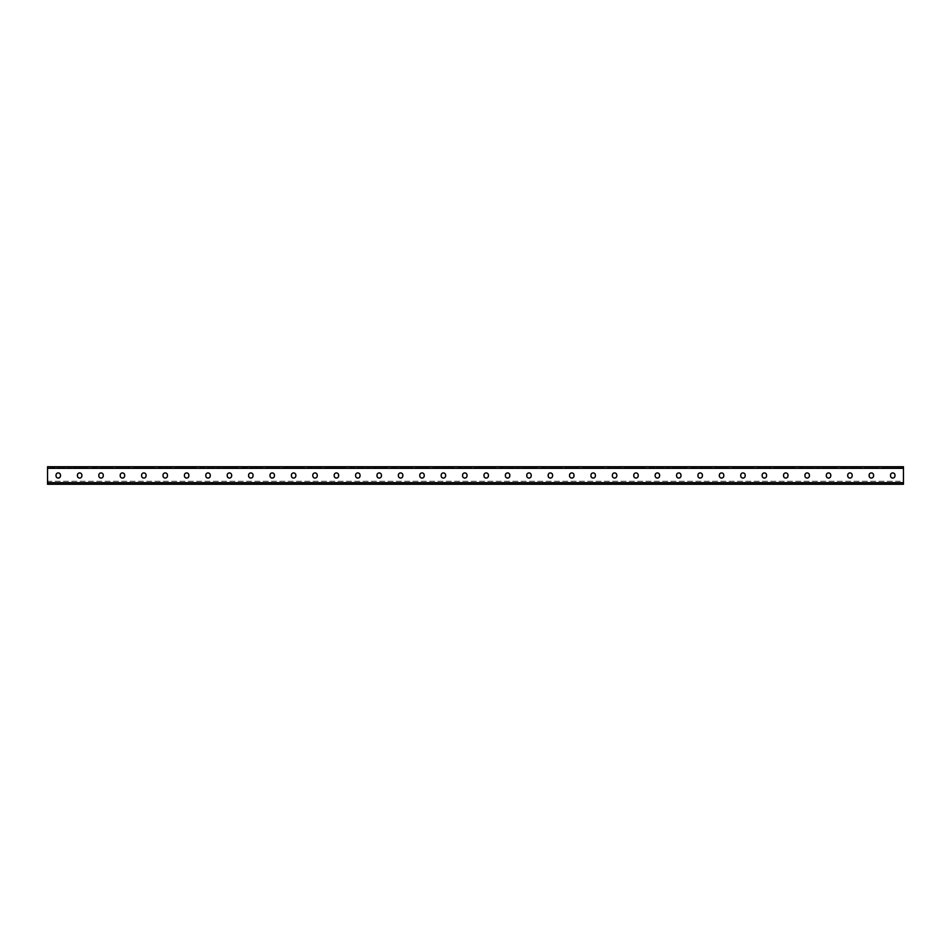 <?xml version="1.0" encoding="UTF-8"?>
<svg xmlns="http://www.w3.org/2000/svg" width="951" height="951" viewBox="0 0 951 951"><rect width="100%" height="100%" fill="white"/><g stroke="black" fill="none" stroke-linecap="round" stroke-linejoin="round"><path stroke-width="0.71" stroke-dasharray="4.75 3.57" d="M900.24 481.277L261.525 481.277L900.24 481.277M903.45 481.277L903.45 483.203L47.55 483.203L47.55 484.273L903.45 484.273L903.45 481.277L903.45 484.273L903.45 483.203L47.55 483.203L47.55 484.273L903.45 484.273L903.45 482.668L47.55 483.203L47.55 481.277L261.525 481.277L47.55 481.277L47.55 484.273L47.55 481.277L47.55 483.203L903.45 483.203L903.45 484.273L47.55 484.273L47.55 482.668L903.45 483.203L903.45 481.277M889.007 467.797L886.332 467.797L889.007 467.797L889.007 466.727L896.496 466.727L889.007 466.727L889.007 467.797L899.17 467.797L889.007 467.797M867.609 467.797L864.934 467.797L867.609 467.797L867.609 466.727L875.098 466.727L867.609 466.727L867.609 467.797L877.773 467.797L867.609 467.797M503.852 467.797L501.177 467.797L503.852 467.797L503.852 466.727L511.341 466.727L503.852 466.727L503.852 467.797L514.015 467.797L503.852 467.797M482.454 467.797L479.78 467.797L482.454 467.797L482.454 466.727L489.943 466.727L482.454 466.727L482.454 467.797L492.618 467.797L482.454 467.797M525.249 467.797L522.575 467.797L525.249 467.797L525.249 466.727L532.738 466.727L525.249 466.727L525.249 467.797L535.413 467.797L525.249 467.797M546.647 467.797L543.972 467.797L546.647 467.797L546.647 466.727L554.136 466.727L546.647 466.727L546.647 467.797L556.81 467.797L546.647 467.797M568.044 467.797L565.37 467.797L568.044 467.797L568.044 466.727L575.533 466.727L568.044 466.727L568.044 467.797L578.208 467.797L568.044 467.797M589.442 467.797L586.767 467.797L589.442 467.797L589.442 466.727L596.931 466.727L589.442 466.727L589.442 467.797L599.606 467.797L589.442 467.797M610.839 467.797L608.164 467.797L610.839 467.797L610.839 466.727L618.328 466.727L610.839 466.727L610.839 467.797L621.003 467.797L610.839 467.797M632.237 467.797L629.562 467.797L632.237 467.797L632.237 466.727L639.726 466.727L632.237 466.727L632.237 467.797L642.4 467.797L632.237 467.797M653.634 467.797L650.96 467.797L653.634 467.797L653.634 466.727L661.123 466.727L653.634 466.727L653.634 467.797L663.798 467.797L653.634 467.797M675.032 467.797L672.357 467.797L675.032 467.797L675.032 466.727L682.521 466.727L675.032 466.727L675.032 467.797L685.195 467.797L675.032 467.797M696.429 467.797L693.755 467.797L696.429 467.797L696.429 466.727L703.918 466.727L696.429 466.727L696.429 467.797L706.593 467.797L696.429 467.797M717.827 467.797L715.152 467.797L717.827 467.797L717.827 466.727L725.316 466.727L717.827 466.727L717.827 467.797L727.99 467.797L717.827 467.797M739.224 467.797L736.549 467.797L739.224 467.797L739.224 466.727L746.713 466.727L739.224 466.727L739.224 467.797L749.388 467.797L739.224 467.797M760.622 467.797L757.947 467.797L760.622 467.797L760.622 466.727L768.111 466.727L760.622 466.727L760.622 467.797L770.785 467.797L760.622 467.797M782.019 467.797L779.345 467.797L782.019 467.797L782.019 466.727L789.508 466.727L782.019 466.727L782.019 467.797L792.183 467.797L782.019 467.797M803.417 467.797L800.742 467.797L803.417 467.797L803.417 466.727L810.906 466.727L803.417 466.727L803.417 467.797L813.58 467.797L803.417 467.797M824.814 467.797L822.139 467.797L824.814 467.797L824.814 466.727L832.303 466.727L824.814 466.727L824.814 467.797L834.978 467.797L824.814 467.797M846.212 467.797L843.537 467.797L846.212 467.797L846.212 466.727L853.701 466.727L846.212 466.727L846.212 467.797L856.375 467.797L846.212 467.797M903.45 467.797L47.55 467.797L47.55 466.727L903.45 466.727L903.45 468.332L47.55 467.797L47.55 466.727L47.55 482.668L903.45 482.668L903.45 467.797M61.993 467.797L64.668 467.797L61.993 467.797L61.993 466.727L64.668 466.727L51.83 466.727L61.993 466.727L61.993 467.797L51.83 467.797L61.993 467.797M83.391 467.797L86.066 467.797L83.391 467.797L83.391 466.727L86.066 466.727L73.227 466.727L83.391 466.727L83.391 467.797L73.227 467.797L83.391 467.797M447.148 467.797L449.823 467.797L447.148 467.797L447.148 466.727L449.823 466.727L436.985 466.727L447.148 466.727L447.148 467.797L436.985 467.797L447.148 467.797M468.546 467.797L471.22 467.797L468.546 467.797L468.546 466.727L471.22 466.727L458.382 466.727L468.546 466.727L468.546 467.797L458.382 467.797L468.546 467.797M425.751 467.797L428.425 467.797L425.751 467.797L425.751 466.727L428.425 466.727L415.587 466.727L425.751 466.727L425.751 467.797L415.587 467.797L425.751 467.797M404.353 467.797L407.028 467.797L404.353 467.797L404.353 466.727L407.028 466.727L394.19 466.727L404.353 466.727L404.353 467.797L394.19 467.797L404.353 467.797M382.956 467.797L385.63 467.797L382.956 467.797L382.956 466.727L385.63 466.727L372.792 466.727L382.956 466.727L382.956 467.797L372.792 467.797L382.956 467.797M361.558 467.797L364.233 467.797L361.558 467.797L361.558 466.727L364.233 466.727L351.394 466.727L361.558 466.727L361.558 467.797L351.394 467.797L361.558 467.797M340.161 467.797L342.835 467.797L340.161 467.797L340.161 466.727L342.835 466.727L329.997 466.727L340.161 466.727L340.161 467.797L329.997 467.797L340.161 467.797M318.763 467.797L321.438 467.797L318.763 467.797L318.763 466.727L321.438 466.727L308.6 466.727L318.763 466.727L318.763 467.797L308.6 467.797L318.763 467.797M297.366 467.797L300.041 467.797L297.366 467.797L297.366 466.727L300.041 466.727L287.202 466.727L297.366 466.727L297.366 467.797L287.202 467.797L297.366 467.797M275.968 467.797L278.643 467.797L275.968 467.797L275.968 466.727L278.643 466.727L265.804 466.727L275.968 466.727L275.968 467.797L265.804 467.797L275.968 467.797M254.571 467.797L257.245 467.797L254.571 467.797L254.571 466.727L257.245 466.727L244.407 466.727L254.571 466.727L254.571 467.797L244.407 467.797L254.571 467.797M233.173 467.797L235.848 467.797L233.173 467.797L233.173 466.727L235.848 466.727L223.009 466.727L233.173 466.727L233.173 467.797L223.009 467.797L233.173 467.797M211.776 467.797L214.451 467.797L211.776 467.797L211.776 466.727L214.451 466.727L201.612 466.727L211.776 466.727L211.776 467.797L201.612 467.797L211.776 467.797M190.378 467.797L193.053 467.797L190.378 467.797L190.378 466.727L193.053 466.727L180.214 466.727L190.378 466.727L190.378 467.797L180.214 467.797L190.378 467.797M168.981 467.797L171.655 467.797L168.981 467.797L168.981 466.727L171.655 466.727L158.817 466.727L168.981 466.727L168.981 467.797L158.817 467.797L168.981 467.797M147.583 467.797L150.258 467.797L147.583 467.797L147.583 466.727L150.258 466.727L137.419 466.727L147.583 466.727L147.583 467.797L137.419 467.797L147.583 467.797M126.186 467.797L128.861 467.797L126.186 467.797L126.186 466.727L128.861 466.727L116.022 466.727L126.186 466.727L126.186 467.797L116.022 467.797L126.186 467.797M104.788 467.797L107.463 467.797L104.788 467.797L104.788 466.727L107.463 466.727L94.624 466.727L104.788 466.727L104.788 467.797L94.624 467.797L104.788 467.797M896.496 466.727L899.17 466.727L896.496 466.727L896.496 467.797L896.496 466.727M875.098 466.727L877.773 466.727L875.098 466.727L875.098 467.797L875.098 466.727M511.341 466.727L514.015 466.727L511.341 466.727L511.341 467.797L511.341 466.727M489.943 466.727L492.618 466.727L489.943 466.727L489.943 467.797L489.943 466.727M532.738 466.727L535.413 466.727L532.738 466.727L532.738 467.797L532.738 466.727M554.136 466.727L556.81 466.727L554.136 466.727L554.136 467.797L554.136 466.727M575.533 466.727L578.208 466.727L575.533 466.727L575.533 467.797L575.533 466.727M596.931 466.727L599.606 466.727L596.931 466.727L596.931 467.797L596.931 466.727M618.328 466.727L621.003 466.727L618.328 466.727L618.328 467.797L618.328 466.727M639.726 466.727L642.4 466.727L639.726 466.727L639.726 467.797L639.726 466.727M661.123 466.727L663.798 466.727L661.123 466.727L661.123 467.797L661.123 466.727M682.521 466.727L685.195 466.727L682.521 466.727L682.521 467.797L682.521 466.727M703.918 466.727L706.593 466.727L703.918 466.727L703.918 467.797L703.918 466.727M725.316 466.727L727.99 466.727L725.316 466.727L725.316 467.797L725.316 466.727M746.713 466.727L749.388 466.727L746.713 466.727L746.713 467.797L746.713 466.727M768.111 466.727L770.785 466.727L768.111 466.727L768.111 467.797L768.111 466.727M789.508 466.727L792.183 466.727L789.508 466.727L789.508 467.797L789.508 466.727M810.906 466.727L813.58 466.727L810.906 466.727L810.906 467.797L810.906 466.727M832.303 466.727L834.978 466.727L832.303 466.727L832.303 467.797L832.303 466.727M853.701 466.727L856.375 466.727L853.701 466.727L853.701 467.797L853.701 466.727M488.422 475.845L488.422 475.155L488.422 475.845A2.223 2.223 0 0 1 486.199 478.068A2.223 2.223 0 0 1 483.976 475.845L483.976 475.155L483.976 475.845A2.223 2.223 0 0 0 486.199 478.068A2.223 2.223 0 0 0 488.422 475.845L488.422 475.155A2.223 2.223 0 0 0 486.199 472.932A2.223 2.223 0 0 0 483.976 475.155A2.223 2.223 0 0 1 486.199 472.932A2.223 2.223 0 0 1 488.422 475.155M509.819 475.845L509.819 475.155L509.819 475.845A2.223 2.223 0 0 1 507.596 478.068A2.223 2.223 0 0 1 505.373 475.845L505.373 475.155L505.373 475.845A2.223 2.223 0 0 0 507.596 478.068A2.223 2.223 0 0 0 509.819 475.845L509.819 475.155A2.223 2.223 0 0 0 507.596 472.932A2.223 2.223 0 0 0 505.373 475.155A2.223 2.223 0 0 1 507.596 472.932A2.223 2.223 0 0 1 509.819 475.155M531.217 475.845L531.217 475.155L531.217 475.845A2.223 2.223 0 0 1 528.994 478.068A2.223 2.223 0 0 1 526.771 475.845L526.771 475.155L526.771 475.845A2.223 2.223 0 0 0 528.994 478.068A2.223 2.223 0 0 0 531.217 475.845L531.217 475.155A2.223 2.223 0 0 0 528.994 472.932A2.223 2.223 0 0 0 526.771 475.155A2.223 2.223 0 0 1 528.994 472.932A2.223 2.223 0 0 1 531.217 475.155M552.614 475.845L552.614 475.155L552.614 475.845A2.223 2.223 0 0 1 550.391 478.068A2.223 2.223 0 0 1 548.168 475.845L548.168 475.155L548.168 475.845A2.223 2.223 0 0 0 550.391 478.068A2.223 2.223 0 0 0 552.614 475.845L552.614 475.155A2.223 2.223 0 0 0 550.391 472.932A2.223 2.223 0 0 0 548.168 475.155A2.223 2.223 0 0 1 550.391 472.932A2.223 2.223 0 0 1 552.614 475.155M574.012 475.845L574.012 475.155L574.012 475.845A2.223 2.223 0 0 1 571.789 478.068A2.223 2.223 0 0 1 569.566 475.845L569.566 475.155L569.566 475.845A2.223 2.223 0 0 0 571.789 478.068A2.223 2.223 0 0 0 574.012 475.845L574.012 475.155A2.223 2.223 0 0 0 571.789 472.932A2.223 2.223 0 0 0 569.566 475.155A2.223 2.223 0 0 1 571.789 472.932A2.223 2.223 0 0 1 574.012 475.155M595.409 475.845L595.409 475.155L595.409 475.845A2.223 2.223 0 0 1 593.186 478.068A2.223 2.223 0 0 1 590.963 475.845L590.963 475.155L590.963 475.845A2.223 2.223 0 0 0 593.186 478.068A2.223 2.223 0 0 0 595.409 475.845L595.409 475.155A2.223 2.223 0 0 0 593.186 472.932A2.223 2.223 0 0 0 590.963 475.155A2.223 2.223 0 0 1 593.186 472.932A2.223 2.223 0 0 1 595.409 475.155M616.807 475.845L616.807 475.155L616.807 475.845A2.223 2.223 0 0 1 614.584 478.068A2.223 2.223 0 0 1 612.361 475.845L612.361 475.155L612.361 475.845A2.223 2.223 0 0 0 614.584 478.068A2.223 2.223 0 0 0 616.807 475.845L616.807 475.155A2.223 2.223 0 0 0 614.584 472.932A2.223 2.223 0 0 0 612.361 475.155A2.223 2.223 0 0 1 614.584 472.932A2.223 2.223 0 0 1 616.807 475.155M638.204 475.845L638.204 475.155L638.204 475.845A2.223 2.223 0 0 1 635.981 478.068A2.223 2.223 0 0 1 633.758 475.845L633.758 475.155L633.758 475.845A2.223 2.223 0 0 0 635.981 478.068A2.223 2.223 0 0 0 638.204 475.845L638.204 475.155A2.223 2.223 0 0 0 635.981 472.932A2.223 2.223 0 0 0 633.758 475.155A2.223 2.223 0 0 1 635.981 472.932A2.223 2.223 0 0 1 638.204 475.155M659.602 475.845L659.602 475.155L659.602 475.845A2.223 2.223 0 0 1 657.379 478.068A2.223 2.223 0 0 1 655.156 475.845L655.156 475.155L655.156 475.845A2.223 2.223 0 0 0 657.379 478.068A2.223 2.223 0 0 0 659.602 475.845L659.602 475.155A2.223 2.223 0 0 0 657.379 472.932A2.223 2.223 0 0 0 655.156 475.155A2.223 2.223 0 0 1 657.379 472.932A2.223 2.223 0 0 1 659.602 475.155M680.999 475.845L680.999 475.155L680.999 475.845A2.223 2.223 0 0 1 678.776 478.068A2.223 2.223 0 0 1 676.553 475.845L676.553 475.155L676.553 475.845A2.223 2.223 0 0 0 678.776 478.068A2.223 2.223 0 0 0 680.999 475.845L680.999 475.155A2.223 2.223 0 0 0 678.776 472.932A2.223 2.223 0 0 0 676.553 475.155A2.223 2.223 0 0 1 678.776 472.932A2.223 2.223 0 0 1 680.999 475.155M702.397 475.845L702.397 475.155L702.397 475.845A2.223 2.223 0 0 1 700.174 478.068A2.223 2.223 0 0 1 697.951 475.845L697.951 475.155L697.951 475.845A2.223 2.223 0 0 0 700.174 478.068A2.223 2.223 0 0 0 702.397 475.845L702.397 475.155A2.223 2.223 0 0 0 700.174 472.932A2.223 2.223 0 0 0 697.951 475.155A2.223 2.223 0 0 1 700.174 472.932A2.223 2.223 0 0 1 702.397 475.155M723.794 475.845L723.794 475.155L723.794 475.845A2.223 2.223 0 0 1 721.571 478.068A2.223 2.223 0 0 1 719.348 475.845L719.348 475.155L719.348 475.845A2.223 2.223 0 0 0 721.571 478.068A2.223 2.223 0 0 0 723.794 475.845L723.794 475.155A2.223 2.223 0 0 0 721.571 472.932A2.223 2.223 0 0 0 719.348 475.155A2.223 2.223 0 0 1 721.571 472.932A2.223 2.223 0 0 1 723.794 475.155M745.192 475.845L745.192 475.155L745.192 475.845A2.223 2.223 0 0 1 742.969 478.068A2.223 2.223 0 0 1 740.746 475.845L740.746 475.155L740.746 475.845A2.223 2.223 0 0 0 742.969 478.068A2.223 2.223 0 0 0 745.192 475.845L745.192 475.155A2.223 2.223 0 0 0 742.969 472.932A2.223 2.223 0 0 0 740.746 475.155A2.223 2.223 0 0 1 742.969 472.932A2.223 2.223 0 0 1 745.192 475.155M766.589 475.845L766.589 475.155L766.589 475.845A2.223 2.223 0 0 1 764.366 478.068A2.223 2.223 0 0 1 762.143 475.845L762.143 475.155L762.143 475.845A2.223 2.223 0 0 0 764.366 478.068A2.223 2.223 0 0 0 766.589 475.845L766.589 475.155A2.223 2.223 0 0 0 764.366 472.932A2.223 2.223 0 0 0 762.143 475.155A2.223 2.223 0 0 1 764.366 472.932A2.223 2.223 0 0 1 766.589 475.155M787.987 475.845L787.987 475.155L787.987 475.845A2.223 2.223 0 0 1 785.764 478.068A2.223 2.223 0 0 1 783.541 475.845L783.541 475.155L783.541 475.845A2.223 2.223 0 0 0 785.764 478.068A2.223 2.223 0 0 0 787.987 475.845L787.987 475.155A2.223 2.223 0 0 0 785.764 472.932A2.223 2.223 0 0 0 783.541 475.155A2.223 2.223 0 0 1 785.764 472.932A2.223 2.223 0 0 1 787.987 475.155M809.384 475.845L809.384 475.155L809.384 475.845A2.223 2.223 0 0 1 807.161 478.068A2.223 2.223 0 0 1 804.938 475.845L804.938 475.155L804.938 475.845A2.223 2.223 0 0 0 807.161 478.068A2.223 2.223 0 0 0 809.384 475.845L809.384 475.155A2.223 2.223 0 0 0 807.161 472.932A2.223 2.223 0 0 0 804.938 475.155A2.223 2.223 0 0 1 807.161 472.932A2.223 2.223 0 0 1 809.384 475.155M830.782 475.845L830.782 475.155L830.782 475.845A2.223 2.223 0 0 1 828.559 478.068A2.223 2.223 0 0 1 826.336 475.845L826.336 475.155L826.336 475.845A2.223 2.223 0 0 0 828.559 478.068A2.223 2.223 0 0 0 830.782 475.845L830.782 475.155A2.223 2.223 0 0 0 828.559 472.932A2.223 2.223 0 0 0 826.336 475.155A2.223 2.223 0 0 1 828.559 472.932A2.223 2.223 0 0 1 830.782 475.155M852.179 475.155A2.223 2.223 0 0 0 849.956 472.932A2.223 2.223 0 0 0 847.733 475.155L847.733 475.845A2.223 2.223 0 0 0 849.956 478.068A2.223 2.223 0 0 0 852.179 475.845L852.179 475.155L852.179 475.845A2.223 2.223 0 0 1 849.956 478.068A2.223 2.223 0 0 1 847.733 475.845L847.733 475.155A2.223 2.223 0 0 1 849.956 472.932A2.223 2.223 0 0 1 852.179 475.155A2.223 2.223 0 0 0 849.956 472.932A2.223 2.223 0 0 0 847.733 475.155L847.733 475.845A2.223 2.223 0 0 0 849.956 478.068A2.223 2.223 0 0 0 852.179 475.845L852.179 475.155M873.577 475.845L873.577 475.155L873.577 475.845A2.223 2.223 0 0 1 871.354 478.068A2.223 2.223 0 0 1 869.131 475.845L869.131 475.155L869.131 475.845A2.223 2.223 0 0 0 871.354 478.068A2.223 2.223 0 0 0 873.577 475.845L873.577 475.155A2.223 2.223 0 0 0 871.354 472.932A2.223 2.223 0 0 0 869.131 475.155A2.223 2.223 0 0 1 871.354 472.932A2.223 2.223 0 0 1 873.577 475.155M894.974 475.845L894.974 475.155L894.974 475.845A2.223 2.223 0 0 1 892.751 478.068A2.223 2.223 0 0 1 890.528 475.845L890.528 475.155L890.528 475.845A2.223 2.223 0 0 0 892.751 478.068A2.223 2.223 0 0 0 894.974 475.845L894.974 475.155A2.223 2.223 0 0 0 892.751 472.932A2.223 2.223 0 0 0 890.528 475.155A2.223 2.223 0 0 1 892.751 472.932A2.223 2.223 0 0 1 894.974 475.155M467.024 475.155L467.024 475.845L467.024 475.155A2.223 2.223 0 0 0 464.801 472.932A2.223 2.223 0 0 0 462.578 475.155L462.578 475.845L462.578 475.155A2.223 2.223 0 0 1 464.801 472.932A2.223 2.223 0 0 1 467.024 475.155L467.024 475.845A2.223 2.223 0 0 1 464.801 478.068A2.223 2.223 0 0 1 462.578 475.845A2.223 2.223 0 0 0 464.801 478.068A2.223 2.223 0 0 0 467.024 475.845M445.627 475.155L445.627 475.845L445.627 475.155A2.223 2.223 0 0 0 443.404 472.932A2.223 2.223 0 0 0 441.181 475.155L441.181 475.845L441.181 475.155A2.223 2.223 0 0 1 443.404 472.932A2.223 2.223 0 0 1 445.627 475.155L445.627 475.845A2.223 2.223 0 0 1 443.404 478.068A2.223 2.223 0 0 1 441.181 475.845A2.223 2.223 0 0 0 443.404 478.068A2.223 2.223 0 0 0 445.627 475.845M424.229 475.155L424.229 475.845L424.229 475.155A2.223 2.223 0 0 0 422.006 472.932A2.223 2.223 0 0 0 419.783 475.155L419.783 475.845L419.783 475.155A2.223 2.223 0 0 1 422.006 472.932A2.223 2.223 0 0 1 424.229 475.155L424.229 475.845A2.223 2.223 0 0 1 422.006 478.068A2.223 2.223 0 0 1 419.783 475.845A2.223 2.223 0 0 0 422.006 478.068A2.223 2.223 0 0 0 424.229 475.845M402.832 475.155L402.832 475.845L402.832 475.155A2.223 2.223 0 0 0 400.609 472.932A2.223 2.223 0 0 0 398.386 475.155L398.386 475.845L398.386 475.155A2.223 2.223 0 0 1 400.609 472.932A2.223 2.223 0 0 1 402.832 475.155L402.832 475.845A2.223 2.223 0 0 1 400.609 478.068A2.223 2.223 0 0 1 398.386 475.845A2.223 2.223 0 0 0 400.609 478.068A2.223 2.223 0 0 0 402.832 475.845M381.434 475.155L381.434 475.845L381.434 475.155A2.223 2.223 0 0 0 379.211 472.932A2.223 2.223 0 0 0 376.988 475.155L376.988 475.845L376.988 475.155A2.223 2.223 0 0 1 379.211 472.932A2.223 2.223 0 0 1 381.434 475.155L381.434 475.845A2.223 2.223 0 0 1 379.211 478.068A2.223 2.223 0 0 1 376.988 475.845A2.223 2.223 0 0 0 379.211 478.068A2.223 2.223 0 0 0 381.434 475.845M360.037 475.155L360.037 475.845L360.037 475.155A2.223 2.223 0 0 0 357.814 472.932A2.223 2.223 0 0 0 355.591 475.155L355.591 475.845L355.591 475.155A2.223 2.223 0 0 1 357.814 472.932A2.223 2.223 0 0 1 360.037 475.155L360.037 475.845A2.223 2.223 0 0 1 357.814 478.068A2.223 2.223 0 0 1 355.591 475.845A2.223 2.223 0 0 0 357.814 478.068A2.223 2.223 0 0 0 360.037 475.845M338.639 475.155L338.639 475.845L338.639 475.155A2.223 2.223 0 0 0 336.416 472.932A2.223 2.223 0 0 0 334.193 475.155L334.193 475.845L334.193 475.155A2.223 2.223 0 0 1 336.416 472.932A2.223 2.223 0 0 1 338.639 475.155L338.639 475.845A2.223 2.223 0 0 1 336.416 478.068A2.223 2.223 0 0 1 334.193 475.845A2.223 2.223 0 0 0 336.416 478.068A2.223 2.223 0 0 0 338.639 475.845M317.242 475.155L317.242 475.845L317.242 475.155A2.223 2.223 0 0 0 315.019 472.932A2.223 2.223 0 0 0 312.796 475.155L312.796 475.845L312.796 475.155A2.223 2.223 0 0 1 315.019 472.932A2.223 2.223 0 0 1 317.242 475.155L317.242 475.845A2.223 2.223 0 0 1 315.019 478.068A2.223 2.223 0 0 1 312.796 475.845A2.223 2.223 0 0 0 315.019 478.068A2.223 2.223 0 0 0 317.242 475.845M295.844 475.155L295.844 475.845L295.844 475.155A2.223 2.223 0 0 0 293.621 472.932A2.223 2.223 0 0 0 291.398 475.155L291.398 475.845L291.398 475.155A2.223 2.223 0 0 1 293.621 472.932A2.223 2.223 0 0 1 295.844 475.155L295.844 475.845A2.223 2.223 0 0 1 293.621 478.068A2.223 2.223 0 0 1 291.398 475.845A2.223 2.223 0 0 0 293.621 478.068A2.223 2.223 0 0 0 295.844 475.845M274.447 475.155L274.447 475.845L274.447 475.155A2.223 2.223 0 0 0 272.224 472.932A2.223 2.223 0 0 0 270.001 475.155L270.001 475.845L270.001 475.155A2.223 2.223 0 0 1 272.224 472.932A2.223 2.223 0 0 1 274.447 475.155L274.447 475.845A2.223 2.223 0 0 1 272.224 478.068A2.223 2.223 0 0 1 270.001 475.845A2.223 2.223 0 0 0 272.224 478.068A2.223 2.223 0 0 0 274.447 475.845M253.049 475.155L253.049 475.845L253.049 475.155A2.223 2.223 0 0 0 250.826 472.932A2.223 2.223 0 0 0 248.603 475.155L248.603 475.845L248.603 475.155A2.223 2.223 0 0 1 250.826 472.932A2.223 2.223 0 0 1 253.049 475.155L253.049 475.845A2.223 2.223 0 0 1 250.826 478.068A2.223 2.223 0 0 1 248.603 475.845A2.223 2.223 0 0 0 250.826 478.068A2.223 2.223 0 0 0 253.049 475.845M231.652 475.155L231.652 475.845L231.652 475.155A2.223 2.223 0 0 0 229.429 472.932A2.223 2.223 0 0 0 227.206 475.155L227.206 475.845L227.206 475.155A2.223 2.223 0 0 1 229.429 472.932A2.223 2.223 0 0 1 231.652 475.155L231.652 475.845A2.223 2.223 0 0 1 229.429 478.068A2.223 2.223 0 0 1 227.206 475.845A2.223 2.223 0 0 0 229.429 478.068A2.223 2.223 0 0 0 231.652 475.845M210.254 475.155L210.254 475.845L210.254 475.155A2.223 2.223 0 0 0 208.031 472.932A2.223 2.223 0 0 0 205.808 475.155L205.808 475.845L205.808 475.155A2.223 2.223 0 0 1 208.031 472.932A2.223 2.223 0 0 1 210.254 475.155L210.254 475.845A2.223 2.223 0 0 1 208.031 478.068A2.223 2.223 0 0 1 205.808 475.845A2.223 2.223 0 0 0 208.031 478.068A2.223 2.223 0 0 0 210.254 475.845M188.857 475.155L188.857 475.845L188.857 475.155A2.223 2.223 0 0 0 186.634 472.932A2.223 2.223 0 0 0 184.411 475.155L184.411 475.845L184.411 475.155A2.223 2.223 0 0 1 186.634 472.932A2.223 2.223 0 0 1 188.857 475.155L188.857 475.845A2.223 2.223 0 0 1 186.634 478.068A2.223 2.223 0 0 1 184.411 475.845A2.223 2.223 0 0 0 186.634 478.068A2.223 2.223 0 0 0 188.857 475.845M167.459 475.155L167.459 475.845L167.459 475.155A2.223 2.223 0 0 0 165.236 472.932A2.223 2.223 0 0 0 163.013 475.155L163.013 475.845L163.013 475.155A2.223 2.223 0 0 1 165.236 472.932A2.223 2.223 0 0 1 167.459 475.155L167.459 475.845A2.223 2.223 0 0 1 165.236 478.068A2.223 2.223 0 0 1 163.013 475.845A2.223 2.223 0 0 0 165.236 478.068A2.223 2.223 0 0 0 167.459 475.845M146.062 475.155L146.062 475.845L146.062 475.155A2.223 2.223 0 0 0 143.839 472.932A2.223 2.223 0 0 0 141.616 475.155L141.616 475.845L141.616 475.155A2.223 2.223 0 0 1 143.839 472.932A2.223 2.223 0 0 1 146.062 475.155L146.062 475.845A2.223 2.223 0 0 1 143.839 478.068A2.223 2.223 0 0 1 141.616 475.845A2.223 2.223 0 0 0 143.839 478.068A2.223 2.223 0 0 0 146.062 475.845M124.664 475.155L124.664 475.845L124.664 475.155A2.223 2.223 0 0 0 122.441 472.932A2.223 2.223 0 0 0 120.218 475.155L120.218 475.845L120.218 475.155A2.223 2.223 0 0 1 122.441 472.932A2.223 2.223 0 0 1 124.664 475.155L124.664 475.845A2.223 2.223 0 0 1 122.441 478.068A2.223 2.223 0 0 1 120.218 475.845A2.223 2.223 0 0 0 122.441 478.068A2.223 2.223 0 0 0 124.664 475.845M103.267 475.155L103.267 475.845L103.267 475.155A2.223 2.223 0 0 0 101.044 472.932A2.223 2.223 0 0 0 98.821 475.155L98.821 475.845L98.821 475.155A2.223 2.223 0 0 1 101.044 472.932A2.223 2.223 0 0 1 103.267 475.155L103.267 475.845A2.223 2.223 0 0 1 101.044 478.068A2.223 2.223 0 0 1 98.821 475.845A2.223 2.223 0 0 0 101.044 478.068A2.223 2.223 0 0 0 103.267 475.845M81.869 475.155L81.869 475.845L81.869 475.155A2.223 2.223 0 0 0 79.646 472.932A2.223 2.223 0 0 0 77.423 475.155L77.423 475.845L77.423 475.155A2.223 2.223 0 0 1 79.646 472.932A2.223 2.223 0 0 1 81.869 475.155L81.869 475.845A2.223 2.223 0 0 1 79.646 478.068A2.223 2.223 0 0 1 77.423 475.845A2.223 2.223 0 0 0 79.646 478.068A2.223 2.223 0 0 0 81.869 475.845M60.472 475.155L60.472 475.845L60.472 475.155A2.223 2.223 0 0 0 58.249 472.932A2.223 2.223 0 0 0 56.026 475.155L56.026 475.845L56.026 475.155A2.223 2.223 0 0 1 58.249 472.932A2.223 2.223 0 0 1 60.472 475.155L60.472 475.845A2.223 2.223 0 0 1 58.249 478.068A2.223 2.223 0 0 1 56.026 475.845A2.223 2.223 0 0 0 58.249 478.068A2.223 2.223 0 0 0 60.472 475.845M47.55 482.668L47.55 468.332L47.55 482.668L903.45 482.668M483.976 475.155L483.976 475.845M505.373 475.155L505.373 475.845M526.771 475.155L526.771 475.845M548.168 475.155L548.168 475.845M569.566 475.155L569.566 475.845M590.963 475.155L590.963 475.845M612.361 475.155L612.361 475.845M633.758 475.155L633.758 475.845M655.156 475.155L655.156 475.845M676.553 475.155L676.553 475.845M697.951 475.155L697.951 475.845M719.348 475.155L719.348 475.845M740.746 475.155L740.746 475.845M762.143 475.155L762.143 475.845M783.541 475.155L783.541 475.845M804.938 475.155L804.938 475.845M826.336 475.155L826.336 475.845M869.131 475.155L869.131 475.845M890.528 475.155L890.528 475.845M462.578 475.845L462.578 475.155M441.181 475.845L441.181 475.155M419.783 475.845L419.783 475.155M398.386 475.845L398.386 475.155M376.988 475.845L376.988 475.155M355.591 475.845L355.591 475.155M334.193 475.845L334.193 475.155M312.796 475.845L312.796 475.155M291.398 475.845L291.398 475.155M270.001 475.845L270.001 475.155M248.603 475.845L248.603 475.155M227.206 475.845L227.206 475.155M205.808 475.845L205.808 475.155M184.411 475.845L184.411 475.155M163.013 475.845L163.013 475.155M141.616 475.845L141.616 475.155M120.218 475.845L120.218 475.155M98.821 475.845L98.821 475.155M77.423 475.845L77.423 475.155M56.026 475.845L56.026 475.155M47.55 484.273L47.55 483.203L47.55 484.273M47.55 468.332L903.45 468.332M54.504 467.797L54.504 466.727L54.504 467.797M97.299 467.797L97.299 466.727L97.299 467.797M118.697 467.797L118.697 466.727L118.697 467.797M140.094 467.797L140.094 466.727L140.094 467.797M161.492 467.797L161.492 466.727L161.492 467.797M182.889 467.797L182.889 466.727L182.889 467.797M204.287 467.797L204.287 466.727L204.287 467.797M225.684 467.797L225.684 466.727L225.684 467.797M247.082 467.797L247.082 466.727L247.082 467.797M268.479 467.797L268.479 466.727L268.479 467.797M289.877 467.797L289.877 466.727L289.877 467.797M311.274 467.797L311.274 466.727L311.274 467.797M332.672 467.797L332.672 466.727L332.672 467.797M354.069 467.797L354.069 466.727L354.069 467.797M375.467 467.797L375.467 466.727L375.467 467.797M396.864 467.797L396.864 466.727L396.864 467.797M418.262 467.797L418.262 466.727L418.262 467.797M439.659 467.797L439.659 466.727L439.659 467.797M461.057 467.797L461.057 466.727L461.057 467.797M75.902 467.797L75.902 466.727L75.902 467.797M899.17 466.727L899.17 467.797M886.332 466.727L886.332 467.797M856.375 466.727L856.375 467.797M843.537 466.727L843.537 467.797M834.978 466.727L834.978 467.797M822.139 466.727L822.139 467.797M813.58 466.727L813.58 467.797M800.742 466.727L800.742 467.797M792.183 466.727L792.183 467.797M779.345 466.727L779.345 467.797M770.785 466.727L770.785 467.797M757.947 466.727L757.947 467.797M749.388 466.727L749.388 467.797M736.549 466.727L736.549 467.797M727.99 466.727L727.99 467.797M715.152 466.727L715.152 467.797M706.593 466.727L706.593 467.797M693.755 466.727L693.755 467.797M685.195 466.727L685.195 467.797M672.357 466.727L672.357 467.797M663.798 466.727L663.798 467.797M650.96 466.727L650.96 467.797M642.4 466.727L642.4 467.797M629.562 466.727L629.562 467.797M621.003 466.727L621.003 467.797M608.164 466.727L608.164 467.797M599.606 466.727L599.606 467.797M586.767 466.727L586.767 467.797M578.208 466.727L578.208 467.797M565.37 466.727L565.37 467.797M556.81 466.727L556.81 467.797M543.972 466.727L543.972 467.797M535.413 466.727L535.413 467.797M522.575 466.727L522.575 467.797M514.015 466.727L514.015 467.797M501.177 466.727L501.177 467.797M492.618 466.727L492.618 467.797M479.78 466.727L479.78 467.797M877.773 466.727L877.773 467.797M864.934 466.727L864.934 467.797M51.83 466.727L51.83 467.797M64.668 466.727L64.668 467.797M94.624 466.727L94.624 467.797M107.463 466.727L107.463 467.797M116.022 466.727L116.022 467.797M128.861 466.727L128.861 467.797M137.419 466.727L137.419 467.797M150.258 466.727L150.258 467.797M158.817 466.727L158.817 467.797M171.655 466.727L171.655 467.797M180.214 466.727L180.214 467.797M193.053 466.727L193.053 467.797M201.612 466.727L201.612 467.797M214.451 466.727L214.451 467.797M223.009 466.727L223.009 467.797M235.848 466.727L235.848 467.797M244.407 466.727L244.407 467.797M257.245 466.727L257.245 467.797M265.804 466.727L265.804 467.797M278.643 466.727L278.643 467.797M287.202 466.727L287.202 467.797M300.041 466.727L300.041 467.797M308.6 466.727L308.6 467.797M321.438 466.727L321.438 467.797M329.997 466.727L329.997 467.797M342.835 466.727L342.835 467.797M351.394 466.727L351.394 467.797M364.233 466.727L364.233 467.797M372.792 466.727L372.792 467.797M385.63 466.727L385.63 467.797M394.19 466.727L394.19 467.797M407.028 466.727L407.028 467.797M415.587 466.727L415.587 467.797M428.425 466.727L428.425 467.797M436.985 466.727L436.985 467.797M449.823 466.727L449.823 467.797M458.382 466.727L458.382 467.797M471.22 466.727L471.22 467.797M73.227 466.727L73.227 467.797M86.066 466.727L86.066 467.797"/><path stroke-width="1.43" d="M47.55 482.668L47.55 466.727L903.45 466.727L903.45 484.273L47.55 484.273L47.55 482.668L903.45 482.668M488.422 475.155A2.223 2.223 0 0 0 486.199 472.932A2.223 2.223 0 0 0 483.976 475.155A2.223 2.223 0 0 1 486.199 472.932A2.223 2.223 0 0 1 488.422 475.155L488.422 475.845A2.223 2.223 0 0 1 486.199 478.068A2.223 2.223 0 0 1 483.976 475.845A2.223 2.223 0 0 0 486.199 478.068A2.223 2.223 0 0 0 488.422 475.845M509.819 475.155A2.223 2.223 0 0 0 507.596 472.932A2.223 2.223 0 0 0 505.373 475.155A2.223 2.223 0 0 1 507.596 472.932A2.223 2.223 0 0 1 509.819 475.155L509.819 475.845A2.223 2.223 0 0 1 507.596 478.068A2.223 2.223 0 0 1 505.373 475.845A2.223 2.223 0 0 0 507.596 478.068A2.223 2.223 0 0 0 509.819 475.845M531.217 475.155A2.223 2.223 0 0 0 528.994 472.932A2.223 2.223 0 0 0 526.771 475.155A2.223 2.223 0 0 1 528.994 472.932A2.223 2.223 0 0 1 531.217 475.155L531.217 475.845A2.223 2.223 0 0 1 528.994 478.068A2.223 2.223 0 0 1 526.771 475.845A2.223 2.223 0 0 0 528.994 478.068A2.223 2.223 0 0 0 531.217 475.845M552.614 475.155A2.223 2.223 0 0 0 550.391 472.932A2.223 2.223 0 0 0 548.168 475.155A2.223 2.223 0 0 1 550.391 472.932A2.223 2.223 0 0 1 552.614 475.155L552.614 475.845A2.223 2.223 0 0 1 550.391 478.068A2.223 2.223 0 0 1 548.168 475.845A2.223 2.223 0 0 0 550.391 478.068A2.223 2.223 0 0 0 552.614 475.845M574.012 475.155A2.223 2.223 0 0 0 571.789 472.932A2.223 2.223 0 0 0 569.566 475.155A2.223 2.223 0 0 1 571.789 472.932A2.223 2.223 0 0 1 574.012 475.155L574.012 475.845A2.223 2.223 0 0 1 571.789 478.068A2.223 2.223 0 0 1 569.566 475.845A2.223 2.223 0 0 0 571.789 478.068A2.223 2.223 0 0 0 574.012 475.845M595.409 475.155A2.223 2.223 0 0 0 593.186 472.932A2.223 2.223 0 0 0 590.963 475.155A2.223 2.223 0 0 1 593.186 472.932A2.223 2.223 0 0 1 595.409 475.155L595.409 475.845A2.223 2.223 0 0 1 593.186 478.068A2.223 2.223 0 0 1 590.963 475.845A2.223 2.223 0 0 0 593.186 478.068A2.223 2.223 0 0 0 595.409 475.845M616.807 475.155A2.223 2.223 0 0 0 614.584 472.932A2.223 2.223 0 0 0 612.361 475.155A2.223 2.223 0 0 1 614.584 472.932A2.223 2.223 0 0 1 616.807 475.155L616.807 475.845A2.223 2.223 0 0 1 614.584 478.068A2.223 2.223 0 0 1 612.361 475.845A2.223 2.223 0 0 0 614.584 478.068A2.223 2.223 0 0 0 616.807 475.845M638.204 475.155A2.223 2.223 0 0 0 635.981 472.932A2.223 2.223 0 0 0 633.758 475.155A2.223 2.223 0 0 1 635.981 472.932A2.223 2.223 0 0 1 638.204 475.155L638.204 475.845A2.223 2.223 0 0 1 635.981 478.068A2.223 2.223 0 0 1 633.758 475.845A2.223 2.223 0 0 0 635.981 478.068A2.223 2.223 0 0 0 638.204 475.845M659.602 475.155A2.223 2.223 0 0 0 657.379 472.932A2.223 2.223 0 0 0 655.156 475.155A2.223 2.223 0 0 1 657.379 472.932A2.223 2.223 0 0 1 659.602 475.155L659.602 475.845A2.223 2.223 0 0 1 657.379 478.068A2.223 2.223 0 0 1 655.156 475.845A2.223 2.223 0 0 0 657.379 478.068A2.223 2.223 0 0 0 659.602 475.845M680.999 475.155A2.223 2.223 0 0 0 678.776 472.932A2.223 2.223 0 0 0 676.553 475.155A2.223 2.223 0 0 1 678.776 472.932A2.223 2.223 0 0 1 680.999 475.155L680.999 475.845A2.223 2.223 0 0 1 678.776 478.068A2.223 2.223 0 0 1 676.553 475.845A2.223 2.223 0 0 0 678.776 478.068A2.223 2.223 0 0 0 680.999 475.845M702.397 475.155A2.223 2.223 0 0 0 700.174 472.932A2.223 2.223 0 0 0 697.951 475.155A2.223 2.223 0 0 1 700.174 472.932A2.223 2.223 0 0 1 702.397 475.155L702.397 475.845A2.223 2.223 0 0 1 700.174 478.068A2.223 2.223 0 0 1 697.951 475.845A2.223 2.223 0 0 0 700.174 478.068A2.223 2.223 0 0 0 702.397 475.845M723.794 475.155A2.223 2.223 0 0 0 721.571 472.932A2.223 2.223 0 0 0 719.348 475.155A2.223 2.223 0 0 1 721.571 472.932A2.223 2.223 0 0 1 723.794 475.155L723.794 475.845A2.223 2.223 0 0 1 721.571 478.068A2.223 2.223 0 0 1 719.348 475.845A2.223 2.223 0 0 0 721.571 478.068A2.223 2.223 0 0 0 723.794 475.845M745.192 475.155A2.223 2.223 0 0 0 742.969 472.932A2.223 2.223 0 0 0 740.746 475.155A2.223 2.223 0 0 1 742.969 472.932A2.223 2.223 0 0 1 745.192 475.155L745.192 475.845A2.223 2.223 0 0 1 742.969 478.068A2.223 2.223 0 0 1 740.746 475.845A2.223 2.223 0 0 0 742.969 478.068A2.223 2.223 0 0 0 745.192 475.845M766.589 475.155A2.223 2.223 0 0 0 764.366 472.932A2.223 2.223 0 0 0 762.143 475.155A2.223 2.223 0 0 1 764.366 472.932A2.223 2.223 0 0 1 766.589 475.155L766.589 475.845A2.223 2.223 0 0 1 764.366 478.068A2.223 2.223 0 0 1 762.143 475.845A2.223 2.223 0 0 0 764.366 478.068A2.223 2.223 0 0 0 766.589 475.845M787.987 475.155A2.223 2.223 0 0 0 785.764 472.932A2.223 2.223 0 0 0 783.541 475.155A2.223 2.223 0 0 1 785.764 472.932A2.223 2.223 0 0 1 787.987 475.155L787.987 475.845A2.223 2.223 0 0 1 785.764 478.068A2.223 2.223 0 0 1 783.541 475.845A2.223 2.223 0 0 0 785.764 478.068A2.223 2.223 0 0 0 787.987 475.845M809.384 475.155A2.223 2.223 0 0 0 807.161 472.932A2.223 2.223 0 0 0 804.938 475.155A2.223 2.223 0 0 1 807.161 472.932A2.223 2.223 0 0 1 809.384 475.155L809.384 475.845A2.223 2.223 0 0 1 807.161 478.068A2.223 2.223 0 0 1 804.938 475.845A2.223 2.223 0 0 0 807.161 478.068A2.223 2.223 0 0 0 809.384 475.845M830.782 475.155A2.223 2.223 0 0 0 828.559 472.932A2.223 2.223 0 0 0 826.336 475.155A2.223 2.223 0 0 1 828.559 472.932A2.223 2.223 0 0 1 830.782 475.155L830.782 475.845A2.223 2.223 0 0 1 828.559 478.068A2.223 2.223 0 0 1 826.336 475.845A2.223 2.223 0 0 0 828.559 478.068A2.223 2.223 0 0 0 830.782 475.845M873.577 475.155A2.223 2.223 0 0 0 871.354 472.932A2.223 2.223 0 0 0 869.131 475.155A2.223 2.223 0 0 1 871.354 472.932A2.223 2.223 0 0 1 873.577 475.155L873.577 475.845A2.223 2.223 0 0 1 871.354 478.068A2.223 2.223 0 0 1 869.131 475.845A2.223 2.223 0 0 0 871.354 478.068A2.223 2.223 0 0 0 873.577 475.845M894.974 475.155A2.223 2.223 0 0 0 892.751 472.932A2.223 2.223 0 0 0 890.528 475.155A2.223 2.223 0 0 1 892.751 472.932A2.223 2.223 0 0 1 894.974 475.155L894.974 475.845A2.223 2.223 0 0 1 892.751 478.068A2.223 2.223 0 0 1 890.528 475.845A2.223 2.223 0 0 0 892.751 478.068A2.223 2.223 0 0 0 894.974 475.845M462.578 475.155A2.223 2.223 0 0 1 464.801 472.932A2.223 2.223 0 0 1 467.024 475.155A2.223 2.223 0 0 0 464.801 472.932A2.223 2.223 0 0 0 462.578 475.155L462.578 475.845A2.223 2.223 0 0 0 464.801 478.068A2.223 2.223 0 0 0 467.024 475.845A2.223 2.223 0 0 1 464.801 478.068A2.223 2.223 0 0 1 462.578 475.845M441.181 475.155A2.223 2.223 0 0 1 443.404 472.932A2.223 2.223 0 0 1 445.627 475.155A2.223 2.223 0 0 0 443.404 472.932A2.223 2.223 0 0 0 441.181 475.155L441.181 475.845A2.223 2.223 0 0 0 443.404 478.068A2.223 2.223 0 0 0 445.627 475.845A2.223 2.223 0 0 1 443.404 478.068A2.223 2.223 0 0 1 441.181 475.845M419.783 475.155A2.223 2.223 0 0 1 422.006 472.932A2.223 2.223 0 0 1 424.229 475.155A2.223 2.223 0 0 0 422.006 472.932A2.223 2.223 0 0 0 419.783 475.155L419.783 475.845A2.223 2.223 0 0 0 422.006 478.068A2.223 2.223 0 0 0 424.229 475.845A2.223 2.223 0 0 1 422.006 478.068A2.223 2.223 0 0 1 419.783 475.845M398.386 475.155A2.223 2.223 0 0 1 400.609 472.932A2.223 2.223 0 0 1 402.832 475.155A2.223 2.223 0 0 0 400.609 472.932A2.223 2.223 0 0 0 398.386 475.155L398.386 475.845A2.223 2.223 0 0 0 400.609 478.068A2.223 2.223 0 0 0 402.832 475.845A2.223 2.223 0 0 1 400.609 478.068A2.223 2.223 0 0 1 398.386 475.845M376.988 475.155A2.223 2.223 0 0 1 379.211 472.932A2.223 2.223 0 0 1 381.434 475.155A2.223 2.223 0 0 0 379.211 472.932A2.223 2.223 0 0 0 376.988 475.155L376.988 475.845A2.223 2.223 0 0 0 379.211 478.068A2.223 2.223 0 0 0 381.434 475.845A2.223 2.223 0 0 1 379.211 478.068A2.223 2.223 0 0 1 376.988 475.845M355.591 475.155A2.223 2.223 0 0 1 357.814 472.932A2.223 2.223 0 0 1 360.037 475.155A2.223 2.223 0 0 0 357.814 472.932A2.223 2.223 0 0 0 355.591 475.155L355.591 475.845A2.223 2.223 0 0 0 357.814 478.068A2.223 2.223 0 0 0 360.037 475.845A2.223 2.223 0 0 1 357.814 478.068A2.223 2.223 0 0 1 355.591 475.845M334.193 475.155A2.223 2.223 0 0 1 336.416 472.932A2.223 2.223 0 0 1 338.639 475.155A2.223 2.223 0 0 0 336.416 472.932A2.223 2.223 0 0 0 334.193 475.155L334.193 475.845A2.223 2.223 0 0 0 336.416 478.068A2.223 2.223 0 0 0 338.639 475.845A2.223 2.223 0 0 1 336.416 478.068A2.223 2.223 0 0 1 334.193 475.845M312.796 475.155A2.223 2.223 0 0 1 315.019 472.932A2.223 2.223 0 0 1 317.242 475.155A2.223 2.223 0 0 0 315.019 472.932A2.223 2.223 0 0 0 312.796 475.155L312.796 475.845A2.223 2.223 0 0 0 315.019 478.068A2.223 2.223 0 0 0 317.242 475.845A2.223 2.223 0 0 1 315.019 478.068A2.223 2.223 0 0 1 312.796 475.845M291.398 475.155A2.223 2.223 0 0 1 293.621 472.932A2.223 2.223 0 0 1 295.844 475.155A2.223 2.223 0 0 0 293.621 472.932A2.223 2.223 0 0 0 291.398 475.155L291.398 475.845A2.223 2.223 0 0 0 293.621 478.068A2.223 2.223 0 0 0 295.844 475.845A2.223 2.223 0 0 1 293.621 478.068A2.223 2.223 0 0 1 291.398 475.845M270.001 475.155A2.223 2.223 0 0 1 272.224 472.932A2.223 2.223 0 0 1 274.447 475.155A2.223 2.223 0 0 0 272.224 472.932A2.223 2.223 0 0 0 270.001 475.155L270.001 475.845A2.223 2.223 0 0 0 272.224 478.068A2.223 2.223 0 0 0 274.447 475.845A2.223 2.223 0 0 1 272.224 478.068A2.223 2.223 0 0 1 270.001 475.845M248.603 475.155A2.223 2.223 0 0 1 250.826 472.932A2.223 2.223 0 0 1 253.049 475.155A2.223 2.223 0 0 0 250.826 472.932A2.223 2.223 0 0 0 248.603 475.155L248.603 475.845A2.223 2.223 0 0 0 250.826 478.068A2.223 2.223 0 0 0 253.049 475.845A2.223 2.223 0 0 1 250.826 478.068A2.223 2.223 0 0 1 248.603 475.845M227.206 475.155A2.223 2.223 0 0 1 229.429 472.932A2.223 2.223 0 0 1 231.652 475.155A2.223 2.223 0 0 0 229.429 472.932A2.223 2.223 0 0 0 227.206 475.155L227.206 475.845A2.223 2.223 0 0 0 229.429 478.068A2.223 2.223 0 0 0 231.652 475.845A2.223 2.223 0 0 1 229.429 478.068A2.223 2.223 0 0 1 227.206 475.845M205.808 475.155A2.223 2.223 0 0 1 208.031 472.932A2.223 2.223 0 0 1 210.254 475.155A2.223 2.223 0 0 0 208.031 472.932A2.223 2.223 0 0 0 205.808 475.155L205.808 475.845A2.223 2.223 0 0 0 208.031 478.068A2.223 2.223 0 0 0 210.254 475.845A2.223 2.223 0 0 1 208.031 478.068A2.223 2.223 0 0 1 205.808 475.845M184.411 475.155A2.223 2.223 0 0 1 186.634 472.932A2.223 2.223 0 0 1 188.857 475.155A2.223 2.223 0 0 0 186.634 472.932A2.223 2.223 0 0 0 184.411 475.155L184.411 475.845A2.223 2.223 0 0 0 186.634 478.068A2.223 2.223 0 0 0 188.857 475.845A2.223 2.223 0 0 1 186.634 478.068A2.223 2.223 0 0 1 184.411 475.845M163.013 475.155A2.223 2.223 0 0 1 165.236 472.932A2.223 2.223 0 0 1 167.459 475.155A2.223 2.223 0 0 0 165.236 472.932A2.223 2.223 0 0 0 163.013 475.155L163.013 475.845A2.223 2.223 0 0 0 165.236 478.068A2.223 2.223 0 0 0 167.459 475.845A2.223 2.223 0 0 1 165.236 478.068A2.223 2.223 0 0 1 163.013 475.845M141.616 475.155A2.223 2.223 0 0 1 143.839 472.932A2.223 2.223 0 0 1 146.062 475.155A2.223 2.223 0 0 0 143.839 472.932A2.223 2.223 0 0 0 141.616 475.155L141.616 475.845A2.223 2.223 0 0 0 143.839 478.068A2.223 2.223 0 0 0 146.062 475.845A2.223 2.223 0 0 1 143.839 478.068A2.223 2.223 0 0 1 141.616 475.845M120.218 475.155A2.223 2.223 0 0 1 122.441 472.932A2.223 2.223 0 0 1 124.664 475.155A2.223 2.223 0 0 0 122.441 472.932A2.223 2.223 0 0 0 120.218 475.155L120.218 475.845A2.223 2.223 0 0 0 122.441 478.068A2.223 2.223 0 0 0 124.664 475.845A2.223 2.223 0 0 1 122.441 478.068A2.223 2.223 0 0 1 120.218 475.845M98.821 475.155A2.223 2.223 0 0 1 101.044 472.932A2.223 2.223 0 0 1 103.267 475.155A2.223 2.223 0 0 0 101.044 472.932A2.223 2.223 0 0 0 98.821 475.155L98.821 475.845A2.223 2.223 0 0 0 101.044 478.068A2.223 2.223 0 0 0 103.267 475.845A2.223 2.223 0 0 1 101.044 478.068A2.223 2.223 0 0 1 98.821 475.845M77.423 475.155A2.223 2.223 0 0 1 79.646 472.932A2.223 2.223 0 0 1 81.869 475.155A2.223 2.223 0 0 0 79.646 472.932A2.223 2.223 0 0 0 77.423 475.155L77.423 475.845A2.223 2.223 0 0 0 79.646 478.068A2.223 2.223 0 0 0 81.869 475.845A2.223 2.223 0 0 1 79.646 478.068A2.223 2.223 0 0 1 77.423 475.845M56.026 475.155A2.223 2.223 0 0 1 58.249 472.932A2.223 2.223 0 0 1 60.472 475.155A2.223 2.223 0 0 0 58.249 472.932A2.223 2.223 0 0 0 56.026 475.155L56.026 475.845A2.223 2.223 0 0 0 58.249 478.068A2.223 2.223 0 0 0 60.472 475.845A2.223 2.223 0 0 1 58.249 478.068A2.223 2.223 0 0 1 56.026 475.845M483.976 475.845L483.976 475.155M505.373 475.845L505.373 475.155M526.771 475.845L526.771 475.155M548.168 475.845L548.168 475.155M569.566 475.845L569.566 475.155M590.963 475.845L590.963 475.155M612.361 475.845L612.361 475.155M633.758 475.845L633.758 475.155M655.156 475.845L655.156 475.155M676.553 475.845L676.553 475.155M697.951 475.845L697.951 475.155M719.348 475.845L719.348 475.155M740.746 475.845L740.746 475.155M762.143 475.845L762.143 475.155M783.541 475.845L783.541 475.155M804.938 475.845L804.938 475.155M826.336 475.845L826.336 475.155M852.179 475.155L852.179 475.845A2.223 2.223 0 0 1 849.956 478.068A2.223 2.223 0 0 1 847.733 475.845L847.733 475.155A2.223 2.223 0 0 1 849.956 472.932A2.223 2.223 0 0 1 852.179 475.155M869.131 475.845L869.131 475.155M890.528 475.845L890.528 475.155M467.024 475.845L467.024 475.155M445.627 475.845L445.627 475.155M424.229 475.845L424.229 475.155M402.832 475.845L402.832 475.155M381.434 475.845L381.434 475.155M360.037 475.845L360.037 475.155M338.639 475.845L338.639 475.155M317.242 475.845L317.242 475.155M295.844 475.845L295.844 475.155M274.447 475.845L274.447 475.155M253.049 475.845L253.049 475.155M231.652 475.845L231.652 475.155M210.254 475.845L210.254 475.155M188.857 475.845L188.857 475.155M167.459 475.845L167.459 475.155M146.062 475.845L146.062 475.155M124.664 475.845L124.664 475.155M103.267 475.845L103.267 475.155M81.869 475.845L81.869 475.155M60.472 475.845L60.472 475.155M47.55 468.332L903.45 468.332"/></g></svg>
